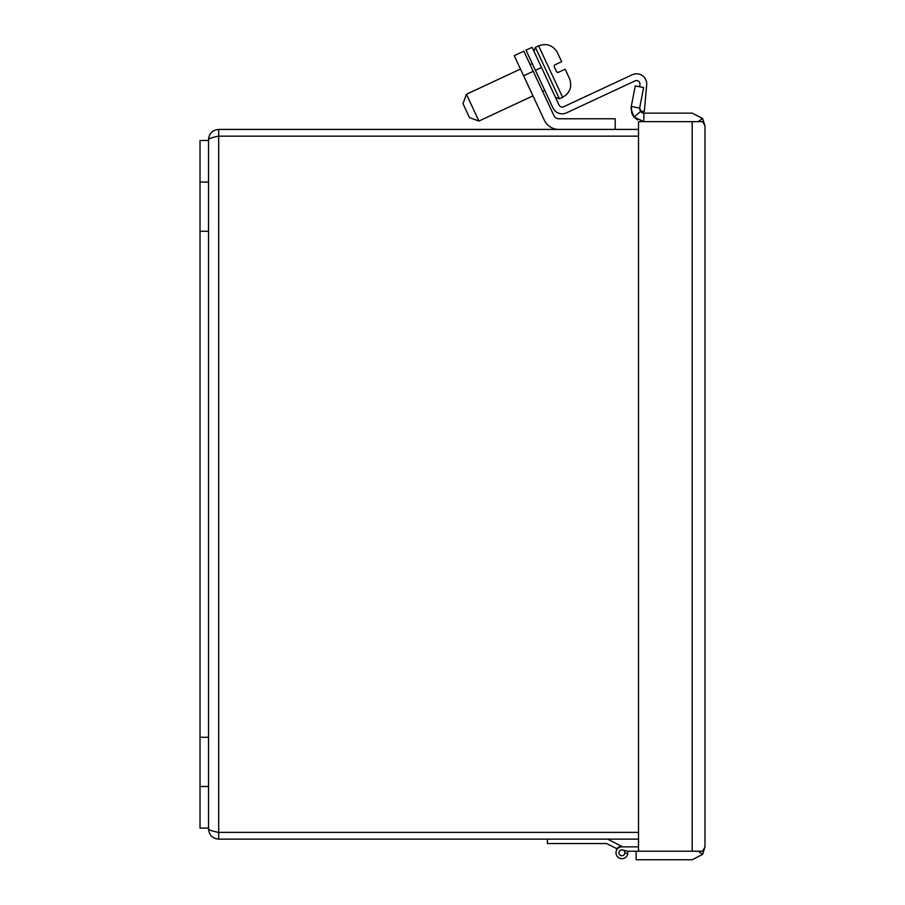 <?xml version="1.0" encoding="UTF-8"?>
<svg xmlns="http://www.w3.org/2000/svg" width="905" height="905" viewBox="0 0 905 905"><rect width="100%" height="100%" fill="white"/><g stroke="black" fill="none" stroke-linecap="round" stroke-linejoin="round"><path stroke-width="1.36" d="M556.609 71.857L558.181 72.423L556.609 71.857L554.109 66.495L554.686 64.922L561.654 61.676L557.095 52.049L560.399 58.995M561.53 70.862L562.616 70.364M564.505 69.481L558.181 72.423A1.188 1.188 0 0 1 557.31 72.479M566.406 71.857L569.618 78.837L565.15 69.176L558.181 72.423M520.466 69.063L466.437 94.256L478.926 121.055L532.966 95.862M466.437 94.256L462.998 103.69L466.245 110.659L469.503 117.627L478.926 121.055M208.535 828.075L200.016 828.075L200.016 140.479L208.535 140.479L208.535 828.957C209.134 830.1 212.528 831.231 218.705 832.374L217.992 832.215M208.535 139.585C209.134 133.408 212.528 130.026 218.705 129.415L218.705 136.157C212.528 137.311 209.134 138.454 208.535 139.585L208.535 140.479M218.705 136.169L638.5 136.169L218.705 136.157L218.705 832.374L638.5 832.385L218.705 832.374L218.705 839.127C212.528 838.528 209.134 835.134 208.535 828.957M638.5 129.415L218.705 129.415M218.705 839.127L638.5 839.127M558.781 129.415A15.973 15.973 0 0 1 544.312 120.195L514.21 55.658L523.859 51.166L514.21 55.658M615.196 129.415L615.196 118.77L558.781 118.77A5.328 5.328 0 0 1 553.951 115.693L523.859 51.166M643.828 121.643L643.828 113.136L692.201 113.136L702.608 118.487L704.984 125.863L702.608 121.655L643.828 121.643L633.964 117.005L631.057 108.871L631.283 106.439L639.643 108.057L641.724 112.582M637.346 119.879L633.986 117.017M633.048 115.738L631.871 113.363M631.769 113.08L631.283 106.439L635.276 85.918L643.636 87.547L639.643 108.057M692.54 851.22L698.196 851.243L702.608 854.399L692.201 859.75L636.136 859.75L636.136 851.232L627.617 851.232L621.916 849.818A2.953 2.953 0 0 0 618.952 852.736A2.953 2.953 0 0 0 621.848 855.723A2.953 2.953 0 0 0 624.869 852.861L627.765 853.585A5.916 5.916 0 0 1 621.362 858.664A5.916 5.916 0 0 1 616 852.499A5.916 5.916 0 0 1 621.916 846.854L638.5 846.854M692.201 121.655L692.201 851.22L638.5 851.22L638.5 121.655L692.54 121.655M702.608 854.399L704.984 846.978L702.608 851.22L636.136 851.232M692.201 121.632L698.196 121.655M702.608 118.487L698.196 121.632M704.984 125.908L704.984 846.978M642.007 112.729L643.828 113.136L640.536 111.587L633.964 117.005M640.536 111.587L639.575 108.871M607.617 839.127L622.776 846.854L625.265 846.854M532.117 47.309L526.009 50.16L532.117 47.309L559.064 105.093A3.428 3.428 0 0 0 563.623 106.756L632.233 74.764A10.17 10.17 0 0 1 646.668 84.866L644.337 111.496L640.22 111.145M526.009 50.16L552.955 107.944A10.17 10.17 0 0 0 566.473 112.865L635.084 80.873A3.428 3.428 0 0 1 639.948 84.278L639.733 86.79M627.617 851.232A5.916 5.916 0 0 1 627.765 853.585M547.412 839.127L547.412 843.551L606.633 843.551L616.803 848.72A6.505 6.505 0 0 1 621.611 846.266M622.844 850.044L621.678 849.829M618.952 852.77A2.953 2.953 0 0 0 624.699 853.732A2.953 2.953 0 0 0 623.341 850.168M557.141 52.038C552.593 45.092 546.416 43.021 538.611 45.85L562.605 97.31L559.392 98.803L535.398 47.354L533.961 51.28M200.016 182.063L208.535 182.063M200.016 231.273L208.535 231.273M200.016 737.281L208.535 737.281M200.016 786.49L208.535 786.49M523.61 75.816L533.26 71.314M535.409 70.319L541.518 67.468M559.392 98.803L555.466 97.378M562.605 97.31C569.912 93.034 572.254 86.88 569.641 78.826M532.253 63.565L530.115 64.56M538.611 45.85L535.398 47.354M544.753 90.364L542.604 91.36"/></g></svg>
